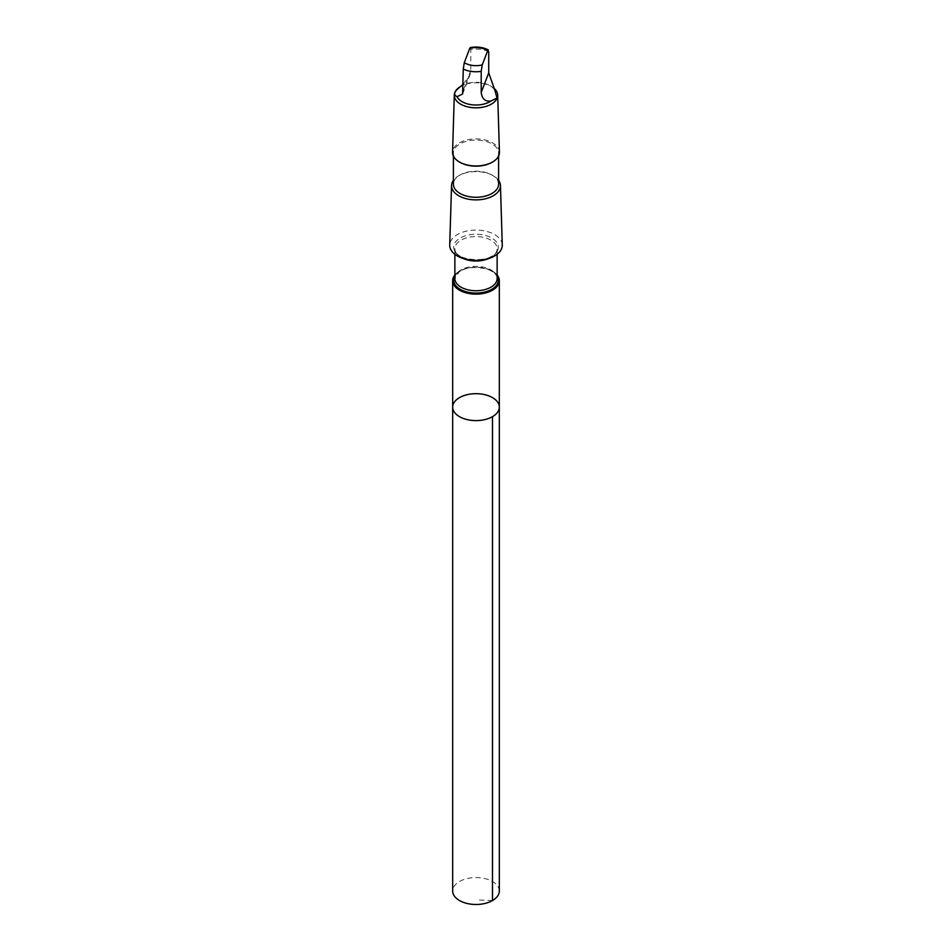 <?xml version="1.0" encoding="UTF-8"?>
<svg xmlns="http://www.w3.org/2000/svg" width="952" height="952" viewBox="0 0 952 952"><rect width="100%" height="100%" fill="white"/><g stroke="black" fill="none" stroke-linecap="round" stroke-linejoin="round"><path stroke-width="0.71" stroke-dasharray="4.76 3.57" d="M499.324 891.024A23.324 13.471 0 0 0 478.654 877.649A23.324 13.471 0 0 0 453.283 887.978A23.324 13.471 0 0 0 452.676 891.024M494.98 90.654A19.683 11.364 -0 0 0 489.911 85.62A19.683 11.364 -0 0 0 462.089 85.62A19.683 11.364 -0 0 0 460.982 86.299M469.776 48.326L470.8 49.444L470.8 70.579L469.955 74.887L463.267 83.978M497.134 274.985A23.324 13.459 0 0 0 476 267.214A23.324 13.459 0 0 0 454.866 274.985M452.676 407.135A23.324 13.459 180 0 1 476 393.676A23.324 13.459 180 0 1 499.324 407.135M502.275 244.997A26.287 15.172 -0 0 0 476 230.098A26.287 15.172 -0 0 0 449.725 244.997M498.598 180.345A24.466 14.125 -0 0 0 493.303 175.763A24.466 14.125 -0 0 0 458.697 175.763A24.466 14.125 -0 0 0 453.402 180.345M498.598 184.236A22.598 13.042 -0 0 0 491.982 175.001A22.598 13.042 -0 0 0 460.018 175.001A22.598 13.042 -0 0 0 453.402 184.236M492.267 162.173A22.598 13.042 -0 0 0 498.015 156.069A22.598 13.042 -0 0 0 498.598 153.117A22.598 13.042 -0 0 0 476 140.075A22.598 13.042 -0 0 0 453.402 153.117A22.598 13.042 -0 0 0 459.733 162.173M499.443 152.189A23.443 13.53 -0 0 0 476 138.897A23.443 13.53 -0 0 0 452.557 152.189M494.088 88.381A21.694 12.531 -0 0 0 491.339 86.442A21.694 12.531 -0 0 0 460.661 86.442M492.493 900.544L476 899.902M488.733 51.729A19.683 11.364 -0 0 0 470.8 49.444M497.134 276.092A22.301 12.876 -0 0 0 476 267.322A22.301 12.876 -0 0 0 454.866 276.092M497.134 278.543A21.134 12.209 -0 0 0 476 266.346A21.134 12.209 -0 0 0 454.866 278.543L459.031 271.974C465.254 267.203 474.774 266.286 487.579 269.226C494.005 271.891 497.194 274.997 497.134 278.543M488.662 258.563A21.134 12.209 -0 0 0 496.587 251.554A21.134 12.209 -0 0 0 497.134 248.793A21.134 12.209 -0 0 0 476 236.584A21.134 12.209 -0 0 0 454.866 248.793A21.134 12.209 -0 0 0 463.338 258.563M497.729 250.055A22.301 12.876 -0 0 0 469.503 234.823A22.301 12.876 -0 0 0 460.768 256.552A22.301 12.876 -0 0 0 497.729 250.055M463.267 90.202L470.8 70.579M497.134 254.291L497.134 248.793L496.694 250.983C493.612 264.299 452.176 261.026 454.866 248.793L454.866 254.291M460.018 175.001L458.697 175.763M491.982 175.001L493.303 175.763M453.402 153.117L453.402 156.033M498.598 153.117L498.598 156.033M462.089 85.62L461.101 86.18M489.911 85.62L491.339 86.442M462.612 94.046L469.967 74.899"/><path stroke-width="1.43" d="M498.717 410.181A23.324 13.459 180 0 1 473.346 420.522A23.324 13.459 180 0 1 452.676 407.135A23.324 13.459 180 0 1 476 393.676A23.324 13.459 180 0 1 499.324 407.135A23.324 13.459 180 0 1 498.717 410.181A23.324 13.459 180 0 1 473.346 420.522A23.324 13.459 180 0 1 452.676 407.135L452.676 891.024A23.324 13.471 0 0 0 473.346 904.4A23.324 13.471 0 0 0 498.717 894.071A23.324 13.471 0 0 0 499.324 891.024L499.324 407.135A23.324 13.459 180 0 1 498.717 410.181M494.98 90.654L488.733 72.876L488.733 51.729L487.71 50.623L482.224 64.926L481.2 71.352L481.2 92.499C482.117 99.032 485.389 101.864 491.018 100.995L497.015 98.02L494.98 90.654M463.267 83.978L460.982 86.299C454.199 91.225 452.878 94.676 457.019 96.652A19.683 11.364 -0 0 0 471.74 104.744A19.683 11.364 -0 0 0 491.018 100.995M488.376 49.909L487.71 50.623A15.66 9.044 -0 0 0 469.776 48.326L470.336 47.6C476.916 46.434 482.926 47.195 488.376 49.909M454.866 274.985A23.324 13.459 0 0 0 452.676 280.673A23.324 13.459 0 0 0 473.346 294.049A23.324 13.459 0 0 0 498.717 283.72A23.324 13.459 0 0 0 499.324 280.673A23.324 13.459 0 0 0 497.134 274.985M453.402 180.345A24.466 14.125 -0 0 0 451.545 185.509L449.725 244.997A26.287 15.172 -0 0 0 472.775 260.324A26.287 15.172 -0 0 0 501.597 248.698A26.287 15.172 -0 0 0 502.275 244.997L500.454 185.509A24.466 14.125 -0 0 0 498.598 180.345M451.545 185.509A24.466 14.125 -0 0 0 473.001 199.777A24.466 14.125 -0 0 0 499.824 188.948A24.466 14.125 -0 0 0 500.454 185.509M453.402 156.033L453.402 184.236A22.598 13.042 -0 0 0 473.43 197.195A22.598 13.042 -0 0 0 498.015 187.175A22.598 13.042 -0 0 0 498.598 184.236L498.598 156.033M459.733 162.173A22.598 13.042 -0 0 0 460.018 162.34A22.598 13.042 -0 0 0 491.982 162.34A22.598 13.042 -0 0 0 492.267 162.173M461.101 86.18L460.661 86.442A21.694 12.531 -0 0 0 454.306 95.069L452.557 152.189A23.443 13.53 -0 0 0 459.423 161.995A23.443 13.53 -0 0 0 492.577 161.995A23.443 13.53 -0 0 0 498.836 155.485A23.443 13.53 -0 0 0 499.443 152.189L497.694 95.069A21.694 12.531 -0 0 0 494.088 88.381M454.306 95.069A21.694 12.531 -0 0 0 473.334 107.731A21.694 12.531 -0 0 0 497.134 98.127A21.694 12.531 -0 0 0 497.694 95.069M457.019 96.652L462.601 94.046L463.267 69.056L464.29 62.63L469.776 48.326M492.493 416.667L492.493 900.544M454.866 276.092A22.301 12.876 -0 0 0 469.907 292.585A22.301 12.876 -0 0 0 497.729 283.113A22.301 12.876 -0 0 0 497.134 276.092M454.866 254.291L454.866 278.543A21.134 12.209 -0 0 0 473.596 290.669A21.134 12.209 -0 0 0 496.587 281.304A21.134 12.209 -0 0 0 497.134 278.543L497.134 254.291M463.338 258.563A21.134 12.209 -0 0 0 488.662 258.563M463.267 69.056A19.683 11.364 -0 0 0 481.2 71.352M464.29 62.63A15.66 9.044 -0 0 0 482.224 64.926M481.2 92.499L488.733 72.876M452.676 280.673L452.676 407.135M499.324 280.673L499.324 407.135M491.982 162.34L492.577 161.995M460.018 162.34L459.423 161.995"/></g></svg>
